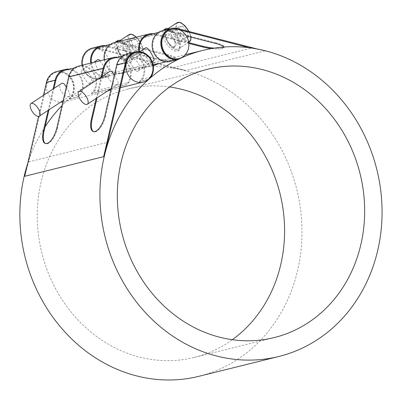 <?xml version="1.0" encoding="UTF-8"?>
<svg xmlns="http://www.w3.org/2000/svg" width="402" height="402" viewBox="0 0 402 402"><rect width="100%" height="100%" fill="white"/><g stroke="black" fill="none" stroke-linecap="round" stroke-linejoin="round"><path stroke-width="0.3" stroke-dasharray="2.01 1.51" d="M118.826 41.491A11.362 4.995 -123.3 0 0 118.118 41.798A11.362 4.995 -123.3 0 0 120.178 54.039A11.362 4.995 -123.3 0 0 130.585 60.797A11.362 4.995 -123.3 0 0 128.992 49.295A11.362 4.995 -123.3 0 0 118.826 41.491M132.474 44.642L137.172 49.682L140.429 48.878L138.986 43.024L134.288 37.979L131.032 38.788L132.474 44.642L123.942 50.24L122.499 44.391L125.756 43.582L130.454 48.627L131.896 54.476L128.64 55.285L123.942 50.24M137.172 49.682L128.64 55.285M131.032 38.788L122.499 44.391M134.288 37.979L125.756 43.582M138.986 43.024L130.454 48.627M140.429 48.878L131.896 54.476M119.545 53.074A7.573 3.327 -123.3 0 0 127.087 58.566A7.573 3.327 -123.3 0 0 126.313 51.391L121.499 47.29L117.289 46.878L119.545 53.074L122.409 57.933L123.741 59.431L125.087 59.772L125.6 59.536L127.273 56.28L126.313 51.391A7.573 3.327 -123.3 0 0 118.776 45.898A7.573 3.327 -123.3 0 0 119.545 53.074M115.294 42.381A12.623 5.548 -123.3 0 0 117.289 53.632A12.623 5.548 -123.3 0 0 129.856 62.787A12.623 5.548 -123.3 0 0 128.57 50.833A12.623 5.548 -123.3 0 0 118.952 41.471M100.163 60.757C102.369 64.36 107.5 71.913 105.816 72.521L105.384 72.702C100.244 75.033 91.862 62.958 97.505 59.858M89.249 83.289L89.762 83.058C95.993 79.551 85.576 67.089 81.45 70.395C79.892 70.812 86.812 83.847 89.249 83.289M66.26 87.269C69.28 91.887 70.521 94.812 69.973 96.043L69.541 96.224C64.405 98.555 56.019 86.475 61.662 83.38M117.424 40.743A12.623 5.548 -123.3 0 0 119.716 54.34A12.623 5.548 -123.3 0 0 131.278 61.853A12.623 5.548 -123.3 0 0 129.992 49.898A12.623 5.548 -123.3 0 0 121.298 40.888M166.87 29.567A11.362 4.995 -123.3 0 0 166.162 29.874A11.362 4.995 -123.3 0 0 168.222 42.109A11.362 4.995 -123.3 0 0 178.629 48.873A11.362 4.995 -123.3 0 0 177.031 37.366A11.362 4.995 -123.3 0 0 166.87 29.567M180.518 32.713L185.211 37.758L188.468 36.949L187.025 31.1L182.332 26.055L179.076 26.864L180.518 32.713L171.981 38.316L170.543 32.461L173.795 31.652L178.493 36.698L179.935 42.552L176.679 43.356L171.981 38.316M185.211 37.758L176.679 43.356M179.076 26.864L170.543 32.461M182.332 26.055L173.795 31.652M187.025 31.1L178.493 36.698M188.468 36.949L179.935 42.552M163.338 30.451A12.623 5.548 -123.3 0 0 165.333 41.707A12.623 5.548 -123.3 0 0 177.9 50.863A12.623 5.548 -123.3 0 0 176.609 38.904A12.623 5.548 -123.3 0 0 166.991 29.547M167.589 41.145A7.573 3.327 -123.3 0 0 175.126 46.637A7.573 3.327 -123.3 0 0 174.357 39.466A7.573 3.327 -123.3 0 0 166.815 33.974A7.573 3.327 -123.3 0 0 167.589 41.145L170.448 46.004L171.78 47.501L173.131 47.843L173.644 47.612L175.312 44.356L174.357 39.466L169.538 35.361L165.333 34.949L167.589 41.145M165.468 28.818A12.623 5.548 -123.3 0 0 167.755 42.416A12.623 5.548 -123.3 0 0 179.322 49.928A12.623 5.548 -123.3 0 0 178.031 37.974A12.623 5.548 -123.3 0 0 169.342 28.964M153.855 60.596L153.423 60.777C148.288 63.109 139.901 51.029 145.544 47.933M137.293 71.365L137.801 71.129C144.032 67.621 133.615 55.159 129.494 58.471C127.936 58.883 134.856 71.923 137.293 71.365M114.304 75.345C117.324 79.958 118.56 82.882 118.017 84.113L117.585 84.294C112.444 86.626 104.063 74.551 109.706 71.45M82.063 65.255A15.909 14.12 76.1 0 0 98.465 79.249A157.684 139.991 -103.9 0 1 101.877 77.631L101.827 77.516A15.15 13.452 -103.9 0 1 99.751 78.239A15.15 13.452 -103.9 0 1 83.048 66.777A15.15 13.452 -103.9 0 1 92.45 48.833A15.15 13.452 -103.9 0 1 98.445 48.873L107.128 46.717A15.15 13.452 76.1 0 0 101.133 46.677M91.4 62.933A15.15 13.452 76.1 0 0 108.434 76.084A15.15 13.452 76.1 0 0 110.515 75.36L110.56 75.475A157.684 139.991 76.1 0 0 107.148 77.094A15.909 14.12 -103.9 0 1 90.746 63.099M101.827 77.516L110.515 75.36M98.163 48.944A15.15 13.452 76.1 0 0 92.169 48.903A15.15 13.452 76.1 0 0 82.767 66.848A15.15 13.452 76.1 0 0 99.47 78.31A15.15 13.452 76.1 0 0 109.359 63.697A15.15 13.452 76.1 0 0 98.163 48.944M104.279 59.737A15.909 14.12 76.1 0 0 120.68 73.732A157.684 139.991 -103.9 0 1 124.092 72.114L124.047 71.998A15.15 13.452 -103.9 0 1 121.967 72.722A15.15 13.452 -103.9 0 1 105.264 61.26A15.15 13.452 -103.9 0 1 114.67 43.316A15.15 13.452 -103.9 0 1 120.66 43.356L155.172 34.788A15.15 13.452 76.1 0 0 149.177 34.748M168.719 61.802A157.684 139.991 -103.9 0 1 172.136 60.189L172.086 60.074A15.15 13.452 -103.9 0 1 170.011 60.797A15.15 13.452 -103.9 0 1 153.308 49.335A15.15 13.452 -103.9 0 1 162.709 31.391A15.15 13.452 -103.9 0 1 168.704 31.431L177.388 29.276A15.15 13.452 76.1 0 0 171.533 29.2M178.835 58.602A15.15 13.452 76.1 0 0 180.769 57.918L180.789 57.963M172.086 60.074L180.769 57.918M139.559 51.697A15.15 13.452 76.1 0 0 153.016 64.496M156.478 64.154A15.15 13.452 76.1 0 0 158.554 63.431L158.604 63.546A157.684 139.991 76.1 0 0 158.217 63.722M124.047 71.998L158.554 63.431M104.947 115.761L105.605 115.987L117.379 65.109A15.15 13.452 -103.9 0 1 126.871 54.908A15.15 13.452 -103.9 0 1 142.464 63.24A15.15 13.452 -103.9 0 1 139.388 81.531L148.072 79.375A15.15 13.452 76.1 0 0 151.182 61.154A15.15 13.452 76.1 0 0 135.695 52.717M117.379 65.109L126.062 62.953M56.903 127.69L57.561 127.916L69.34 77.038A15.15 13.452 -103.9 0 1 78.827 66.838A15.15 13.452 -103.9 0 1 94.42 75.164A15.15 13.452 -103.9 0 1 91.344 93.46L125.856 84.892A15.15 13.452 76.1 0 0 128.931 66.596A15.15 13.452 76.1 0 0 113.339 58.27M69.34 77.038L103.847 68.471M24.718 176.282A157.684 139.991 -103.9 0 1 28.763 161.865L47.119 82.556A15.15 13.452 -103.9 0 1 56.612 72.35A15.15 13.452 -103.9 0 1 72.204 80.681A15.15 13.452 -103.9 0 1 69.129 98.972L77.812 96.817A15.15 13.452 76.1 0 0 80.887 78.526A15.15 13.452 76.1 0 0 65.295 70.194M47.119 82.556L55.803 80.4M62.853 101.992A15.15 13.452 76.1 0 0 63.632 101.827A15.15 13.452 76.1 0 0 68.848 99.043A15.15 13.452 76.1 0 0 71.923 80.752A15.15 13.452 76.1 0 0 56.33 72.42A15.15 13.452 76.1 0 0 46.838 82.621A15.15 13.452 76.1 0 0 60.622 102.178M98.445 48.873L172.141 67.772L251.084 48.175L249.275 47.712M172.141 67.772A157.684 139.991 -103.9 0 1 185.865 70.531L98.56 48.139A15.909 14.12 76.1 0 0 92.269 48.094M198.915 376.312A157.684 139.991 76.1 0 0 301.832 224.251A157.684 139.991 76.1 0 0 185.302 70.672A157.684 139.991 76.1 0 0 122.927 70.239A157.684 139.991 76.1 0 0 62.024 105.565M45.054 126.836A157.684 139.991 76.1 0 0 27.577 163.91M257.014 48.933L264.807 50.928A157.684 139.991 76.1 0 0 251.084 48.175M98.465 79.249L107.148 77.094M101.877 77.631L110.56 75.475M124.092 72.114L158.604 63.546M120.68 73.732L153.232 65.652M172.136 60.189L180.82 58.034M69.129 98.972L69.204 99.073A157.684 139.991 -103.9 0 1 72.104 96.545L80.787 94.39A157.684 139.991 76.1 0 0 77.887 96.917L77.812 96.817M69.204 99.073L77.887 96.917M91.344 93.46L91.42 93.56A157.684 139.991 -103.9 0 1 94.319 91.033L128.826 82.465A157.684 139.991 76.1 0 0 125.926 84.993L125.856 84.892M91.42 93.56L125.926 84.993M28.763 161.865L107.706 142.268M139.388 81.531L139.459 81.631A157.684 139.991 -103.9 0 1 142.358 79.104L151.046 76.948M148.735 78.948A157.684 139.991 76.1 0 0 148.142 79.475L148.072 79.375M139.459 81.631L148.142 79.475M169.584 86.973A138.243 122.731 76.1 0 0 127.61 89.108A138.243 122.731 76.1 0 0 41.803 252.848A138.243 122.731 76.1 0 0 194.231 357.443A138.243 122.731 76.1 0 0 232.326 339.7M94.782 131.544L95.44 131.771A14.834 5.924 108.9 0 1 93.887 131.735A14.834 5.924 108.9 0 1 93.571 131.6M101.982 76.516L97.038 97.882M117.515 57.23A15.909 14.12 -103.9 0 1 129.66 66.571A15.909 14.12 -103.9 0 1 128.826 82.465M96.204 98.435L101.148 77.068M46.743 143.474L47.396 143.7A14.834 5.924 108.9 0 1 45.848 143.665A14.834 5.924 108.9 0 1 45.526 143.529M53.943 88.445L48.999 109.811M69.476 69.159A15.909 14.12 -103.9 0 1 81.616 78.496A15.909 14.12 -103.9 0 1 80.787 94.39M48.16 110.359L53.104 88.993M57.561 127.916A14.834 5.924 108.9 0 1 47.677 143.63L47.024 143.403M47.396 143.7L47.677 143.63M105.605 115.987A14.834 5.924 108.9 0 1 95.721 131.7L95.063 131.474M95.44 131.771L95.721 131.7M94.319 91.033A15.909 14.12 76.1 0 0 93.998 72.983A15.909 14.12 76.1 0 0 78.646 66.099M43.456 95.329L38.572 116.429M72.104 96.545A15.909 14.12 76.1 0 0 71.782 78.501A15.909 14.12 76.1 0 0 56.431 71.616M142.358 79.104A15.909 14.12 76.1 0 0 142.042 61.054A15.909 14.12 76.1 0 0 126.685 54.175M215.98 43.557L216.095 42.823A14.834 2.945 9.1 0 1 224.12 46.808A14.834 2.945 9.1 0 1 222.542 47.818L222.427 48.552A14.834 2.945 -170.9 0 0 224.004 47.542A14.834 2.945 -170.9 0 0 223.879 47.024M222.427 48.552L222.145 48.622L222.542 47.818M211.422 48.572A14.834 2.945 -170.9 0 0 222.145 48.622M222.261 47.888A14.834 2.945 9.1 0 1 214.246 48.109M153.358 33.713A15.909 14.12 -103.9 0 1 155.288 34.059L188.754 42.637M153.167 65.255A15.909 14.12 -103.9 0 1 138.866 51.657M188.829 43.421L155.172 34.788M174.383 60.481A14.834 2.945 -170.9 0 0 175.96 59.466A14.834 2.945 -170.9 0 0 167.935 55.481L168.056 54.747A14.834 2.945 9.1 0 1 176.076 58.732A14.834 2.945 9.1 0 1 174.503 59.747L174.101 60.551L174.503 59.747M174.222 59.818A14.834 2.945 9.1 0 1 154.524 58.109L154.403 58.843A14.834 2.945 -170.9 0 0 174.101 60.551M105.314 45.637A15.909 14.12 -103.9 0 1 107.244 45.984L154.524 58.109M154.403 58.843L107.128 46.717M120.66 43.356L167.935 55.481M168.056 54.747L120.776 42.622A15.909 14.12 76.1 0 0 114.485 42.582M179.468 29.808L177.388 29.276M168.704 31.431L186.463 35.984M216.095 42.823L168.82 30.698A15.909 14.12 76.1 0 0 162.529 30.652M130.509 34.572A10.733 4.713 -123.3 0 0 134.188 49.496A10.733 4.713 -123.3 0 0 142.489 47.431A10.733 4.713 -123.3 0 0 130.509 34.572M135.992 37.24A11.362 4.995 56.7 0 1 141.489 53.642A11.362 4.995 56.7 0 1 131.082 46.883A11.362 4.995 56.7 0 1 129.022 34.642M178.553 22.643A10.733 4.713 -123.3 0 0 182.232 37.567A10.733 4.713 -123.3 0 0 190.533 35.507A10.733 4.713 -123.3 0 0 178.553 22.643M188.613 31.391A11.362 4.995 56.7 0 1 190.669 37.064M189.533 41.718A11.362 4.995 56.7 0 1 179.126 34.954A11.362 4.995 56.7 0 1 177.066 22.718M264.807 50.928L185.865 70.531M107.244 45.984L98.56 48.139M155.288 34.059L120.776 42.622M177.503 28.542L168.82 30.698M136.363 37.15L141.378 44.15L142.961 49.737L142.785 51.712L141.489 53.642L130.585 60.797M118.118 41.798L120.138 40.471M93.676 62.37L81.45 70.395M105.816 72.526L89.762 83.058M69.973 96.043L63.199 100.49M127.087 58.566L125.6 59.541M118.776 45.898L117.289 46.873M129.856 62.787L131.278 61.853M189.066 31.507L190.945 37.135M178.629 48.873L188.704 42.26M166.162 29.874L168.182 28.547M177.9 50.863L179.322 49.928M139.77 51.717L129.489 58.466M152.157 61.712L137.801 71.134M118.017 84.118L111.243 88.561M175.126 46.637L173.644 47.612M166.815 33.974L165.333 34.949M99.47 78.31L99.751 78.239M108.434 76.084L121.967 72.722M165.83 61.833L170.011 60.797M92.169 48.903L92.45 48.833M110.49 44.356L114.67 43.316M158.529 32.426L162.709 31.391M63.632 101.827L107.701 90.887M110.887 90.098L120.324 87.752M56.33 72.42L56.612 72.35M74.646 67.873L78.827 66.838M122.69 55.948L126.871 54.908M122.927 70.239L185.201 54.778M194.231 357.443L274.3 337.564M127.61 89.108L207.683 69.229M93.887 131.735L93.229 131.509M45.848 143.665L45.19 143.439M224.12 46.808L224.004 47.542M176.076 58.732L175.96 59.466"/><path stroke-width="0.6" d="M93.676 62.37L97.505 59.858C98.374 59.32 99.264 59.617 100.163 60.757M30.974 103.515A7.573 3.327 56.7 0 1 31.446 103.314A7.573 3.327 56.7 0 1 38.225 108.515A7.573 3.327 56.7 0 1 39.285 116.183A7.573 3.327 56.7 0 1 38.813 116.389A7.573 3.327 56.7 0 1 32.039 111.188A7.573 3.327 56.7 0 1 30.974 103.515L61.662 83.38C63.149 82.711 64.682 84.008 66.26 87.269M121.298 40.888A12.623 5.548 -123.3 0 0 118.213 40.406A12.623 5.548 -123.3 0 0 117.424 40.743L116.002 41.677A12.623 5.548 -123.3 0 0 115.294 42.381M118.952 41.471A12.623 5.548 -123.3 0 0 116.002 41.677M169.342 28.964A12.623 5.548 -123.3 0 0 166.257 28.477A12.623 5.548 -123.3 0 0 165.468 28.818L164.046 29.753A12.623 5.548 -123.3 0 0 163.338 30.451M166.991 29.547A12.623 5.548 -123.3 0 0 164.046 29.753M139.77 51.717L145.544 47.933C148.042 45.692 155.338 60.205 153.855 60.596L152.157 61.712M79.018 91.591A7.573 3.327 56.7 0 1 79.49 91.385A7.573 3.327 56.7 0 1 86.264 96.586A7.573 3.327 56.7 0 1 87.329 104.254A7.573 3.327 56.7 0 1 86.857 104.46A7.573 3.327 56.7 0 1 80.083 99.259A7.573 3.327 56.7 0 1 79.018 91.591L109.706 71.45C111.188 70.782 112.721 72.079 114.304 75.345M110.49 44.356L101.133 46.677A15.15 13.452 76.1 0 0 91.4 62.933M177.669 29.205A15.15 13.452 -103.9 0 1 188.764 42.733A15.15 13.452 -103.9 0 1 181.051 57.848A15.15 13.452 -103.9 0 1 178.975 58.571A15.15 13.452 -103.9 0 1 162.272 47.109A15.15 13.452 -103.9 0 1 171.674 29.165A15.15 13.452 -103.9 0 1 177.669 29.205M171.533 29.2A15.15 13.452 76.1 0 0 171.393 29.235A15.15 13.452 76.1 0 0 161.991 47.18A15.15 13.452 76.1 0 0 178.694 58.642A15.15 13.452 76.1 0 0 178.835 58.602M158.529 32.426L149.177 34.748A15.15 13.452 76.1 0 0 139.559 51.697M153.016 64.496A15.15 13.452 76.1 0 0 156.478 64.154L165.83 61.833M148.353 79.305A15.15 13.452 -103.9 0 1 143.137 82.088A15.15 13.452 -103.9 0 1 126.434 70.626A15.15 13.452 -103.9 0 1 135.836 52.682A15.15 13.452 -103.9 0 1 151.428 61.014A15.15 13.452 -103.9 0 1 148.353 79.305M135.695 52.717A15.15 13.452 76.1 0 0 135.554 52.752A15.15 13.452 76.1 0 0 126.062 62.953L107.706 142.268A157.684 139.991 76.1 0 0 103.661 156.685L125.409 62.732A15.909 14.12 -103.9 0 1 135.373 52.019A15.909 14.12 -103.9 0 1 150.725 58.898A15.909 14.12 -103.9 0 1 151.046 76.948A157.684 139.991 76.1 0 0 148.735 78.948M122.69 55.948L113.339 58.27A15.15 13.452 76.1 0 0 103.847 68.471L101.982 76.516M74.646 67.873L65.295 70.194A15.15 13.452 76.1 0 0 55.803 80.4L53.943 88.445M60.622 102.178A15.15 13.452 76.1 0 0 62.853 101.992M62.024 105.565A157.684 139.991 76.1 0 0 45.054 126.836M27.577 163.91A157.684 139.991 76.1 0 0 58.21 324.183A157.684 139.991 76.1 0 0 198.915 376.312L278.983 356.433A157.684 139.991 -103.9 0 1 105.123 237.13A157.684 139.991 -103.9 0 1 203 50.361A157.684 139.991 -103.9 0 1 251.652 48.034A157.684 139.991 -103.9 0 1 265.37 50.793A157.684 139.991 -103.9 0 1 381.9 204.372A157.684 139.991 -103.9 0 1 278.983 356.433M158.217 63.722A157.684 139.991 76.1 0 0 155.187 65.164A15.909 14.12 -103.9 0 1 153.167 65.255M153.232 65.652L155.187 65.164M180.789 57.963L180.82 58.034A157.684 139.991 76.1 0 0 177.408 59.647A15.909 14.12 -103.9 0 1 161.152 46.516A15.909 14.12 -103.9 0 1 171.212 28.497A15.909 14.12 -103.9 0 1 177.503 28.542L257.014 48.933M171.212 28.497L162.529 30.652A15.909 14.12 76.1 0 0 152.469 48.672A15.909 14.12 76.1 0 0 168.719 61.802L177.408 59.647M232.326 339.7A138.243 122.731 76.1 0 0 264.742 155.142A138.243 122.731 76.1 0 0 169.584 86.973M344.815 135.263A138.243 122.731 -103.9 0 1 274.3 337.564A138.243 122.731 -103.9 0 1 121.876 232.969A138.243 122.731 -103.9 0 1 207.683 69.229A138.243 122.731 -103.9 0 1 344.815 135.263M93.571 131.6A14.834 5.924 108.9 0 1 92.068 119.349L91.415 119.123A14.834 5.924 -71.1 0 0 93.229 131.509A14.834 5.924 -71.1 0 0 94.782 131.544L95.063 131.474A14.834 5.924 -71.1 0 0 104.947 115.761L116.721 64.888A15.909 14.12 76.1 0 1 126.685 54.175L135.373 52.019M97.038 97.882L92.068 119.349M101.148 77.068L103.188 68.245A15.909 14.12 -103.9 0 1 113.153 57.531A15.909 14.12 -103.9 0 1 117.515 57.23M91.415 119.123L96.204 98.435M45.526 143.529A14.834 5.924 108.9 0 1 44.029 131.273L43.371 131.052A14.834 5.924 -71.1 0 0 45.19 143.439A14.834 5.924 -71.1 0 0 46.743 143.474L47.024 143.403A14.834 5.924 -71.1 0 0 56.903 127.69L68.682 76.812A15.909 14.12 76.1 0 1 78.646 66.099L113.153 57.531M48.999 109.811L44.029 131.273M53.104 88.993L55.149 80.174A15.909 14.12 -103.9 0 1 65.114 69.461A15.909 14.12 -103.9 0 1 69.476 69.159M43.371 131.052L48.16 110.359M65.114 69.461L56.431 71.616A15.909 14.12 76.1 0 0 46.466 82.33L43.456 95.329M38.572 116.429L24.718 176.282L103.661 156.685M223.879 47.024A14.834 2.945 -170.9 0 0 215.98 43.557L186.463 35.984M214.246 48.109A14.834 2.945 9.1 0 1 202.563 46.18L202.447 46.913A14.834 2.945 -170.9 0 0 211.422 48.572M188.754 42.637L202.563 46.18M138.866 51.657A15.909 14.12 -103.9 0 1 148.996 34.014A15.909 14.12 -103.9 0 1 153.358 33.713M202.447 46.913L188.829 43.421M90.746 63.099A15.909 14.12 -103.9 0 1 100.952 45.939A15.909 14.12 -103.9 0 1 105.314 45.637M148.996 34.014L114.485 42.582A15.909 14.12 76.1 0 0 104.279 59.737M100.952 45.939L92.269 48.094A15.909 14.12 76.1 0 0 82.063 65.255M249.275 47.712L179.468 29.808M120.138 40.471L129.022 34.642A11.362 4.995 56.7 0 1 129.73 34.336A11.362 4.995 56.7 0 1 135.992 37.24M168.182 28.547L177.066 22.718A11.362 4.995 56.7 0 1 177.774 22.411A11.362 4.995 56.7 0 1 188.613 31.391M190.669 37.064A11.362 4.995 56.7 0 1 189.533 41.718L190.829 39.783L190.945 37.135M55.149 80.174L46.466 82.33M125.409 62.732L116.721 64.888M103.188 68.245L68.682 76.812M129.022 34.642L130.861 34.18L133.132 34.818L136.363 37.15M63.199 100.49L39.285 116.183M177.066 22.718L178.905 22.251L181.171 22.894L184.94 25.748L189.066 31.507M188.704 42.26L189.533 41.718M111.243 88.561L87.329 104.254M178.694 58.642L178.975 58.571M171.393 29.235L171.674 29.165M107.701 90.887L110.887 90.098M120.324 87.752L143.137 82.088M135.554 52.752L135.836 52.682M185.201 54.778L203 50.361"/></g></svg>

